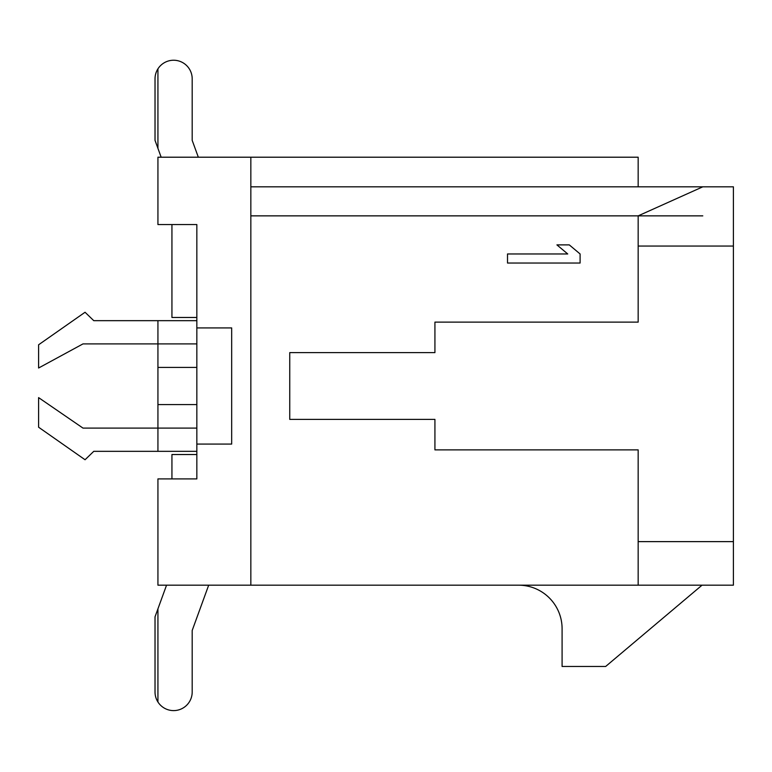 <?xml version="1.0" encoding="UTF-8"?>
<svg xmlns="http://www.w3.org/2000/svg" width="772" height="772" viewBox="0 0 772 772"><rect width="100%" height="100%" fill="white"/><g stroke="black" fill="none" stroke-linecap="round" stroke-linejoin="round"><path stroke-width="1.16" d="M434.925 419.389L289.751 419.389L434.925 419.389L434.925 449.873L638.164 449.873L638.164 541.626L733.4 541.626L733.4 186.824L250.842 186.824M702.79 215.861L250.842 215.861L638.164 215.861L638.164 322.127L434.925 322.127L434.925 352.611L289.751 352.611L289.751 419.389M434.925 352.611L289.751 352.611M638.164 186.824L638.164 157.208L157.932 157.208L157.932 224.565L196.841 224.565L196.841 478.91L157.932 478.91L157.932 585.176L638.164 585.176L638.164 541.626M638.164 246.056L733.4 246.056M638.164 585.176L733.4 585.176L733.4 541.626M638.164 215.861L702.79 186.824M518.543 585.176A43.55 43.55 0 0 1 562.093 628.726L562.093 666.477L605.644 666.477L702.047 585.176M198.327 157.208L192.189 140.369L192.189 78.812A18.586 18.586 0 0 0 173.613 60.235A18.586 18.586 0 0 0 155.027 78.812L155.027 140.369L161.155 157.208M166.549 585.176L155.027 616.828L155.027 692.021A18.586 18.586 0 0 0 173.613 710.607A18.586 18.586 0 0 0 192.189 692.021L192.189 630.473L208.681 585.176M196.841 367.414L157.932 367.414L157.932 404.586L196.841 404.586M171.934 224.565L171.934 317.475L196.841 317.475M192.189 140.369L192.189 78.812M196.841 454.525L171.934 454.525L171.934 478.91M192.189 692.021L192.189 630.473M155.027 616.828L155.027 692.021M196.841 428.103L83 428.103L38.6 397.619L38.6 427.215L85.055 459.745L93.769 451.33L196.841 451.33M196.841 320.67L93.769 320.67L85.055 312.255L38.6 344.785L38.6 368.012L83 343.897L196.841 343.897M196.841 444.074L231.677 444.074L231.677 327.926L196.841 327.926M250.842 585.176L250.842 157.208M507.513 263.04L580.1 263.04L580.1 253.969L569.282 244.888L556.93 244.888L567.738 253.969L507.513 253.969L507.513 263.04M157.932 404.586L157.932 428.103M157.932 451.33C157.932 457.487 157.932 457.487 157.932 451.33L157.932 320.67C157.932 314.513 157.932 314.513 157.932 320.67M157.932 367.414L157.932 343.897M157.932 701.999L157.932 608.847M157.932 148.34L157.932 68.843"/></g></svg>
